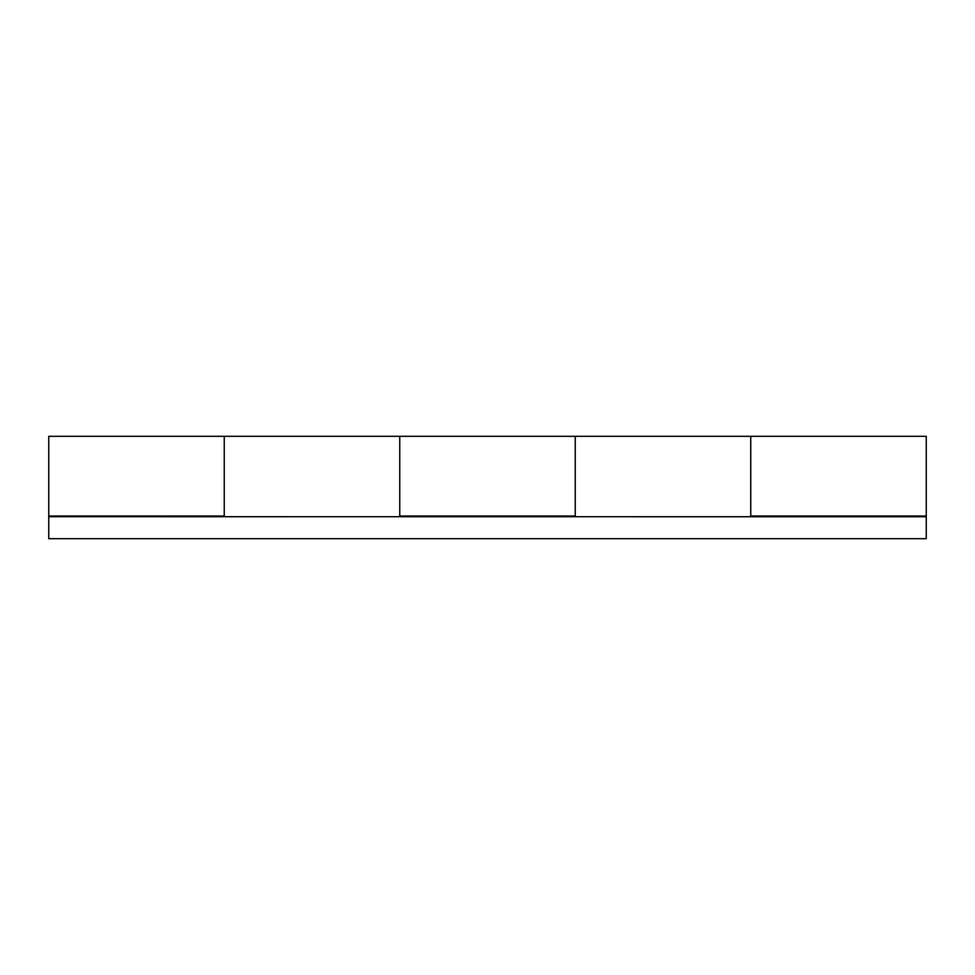 <?xml version="1.0" encoding="UTF-8"?>
<svg xmlns="http://www.w3.org/2000/svg" width="975" height="975" viewBox="0 0 975 975"><rect width="100%" height="100%" fill="white"/><g stroke="black" fill="none" stroke-linecap="round" stroke-linejoin="round"><path stroke-width="1.46" d="M575.25 516.75L575.25 436.312L575.25 516.019L399.75 516.019L399.75 436.312L399.75 516.75M926.25 516.701L926.25 538.688L48.75 538.688L48.75 516.019L224.25 516.019L224.25 436.312L224.25 516.75M750.75 516.75L750.75 436.312L750.75 516.019L926.25 516.019L926.25 436.312L48.75 436.312L48.75 516.019M926.25 516.019L926.25 516.75L48.75 516.701"/></g></svg>
